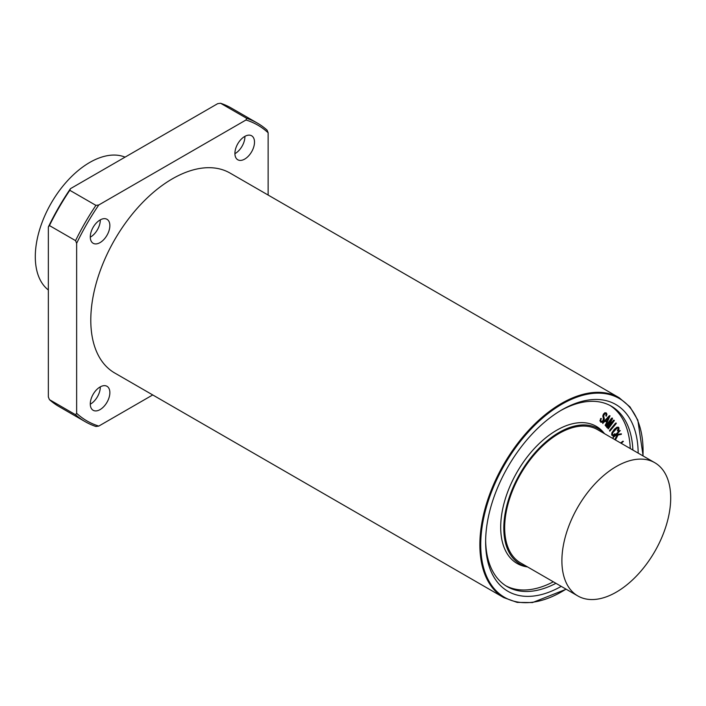 <?xml version="1.0" encoding="UTF-8"?>
<svg xmlns="http://www.w3.org/2000/svg" width="706" height="706" viewBox="0 0 706 706"><rect width="100%" height="100%" fill="white"/><g stroke="black" fill="none" stroke-linecap="round" stroke-linejoin="round"><path stroke-width="1.06" d="M49.446 399.649L48.352 396.975L48.352 226.988L49.446 225.567L75.56 240.64L76.645 243.314L76.645 413.31L75.56 414.731L49.446 399.649A172.335 99.493 -60 0 0 59.022 406.577L85.135 421.65A172.335 99.493 -60 0 1 75.56 414.731M85.135 421.65A172.335 99.493 -60 0 0 95.919 426.486L98.778 426.089L152.734 394.936M268.139 195.059L268.139 132.763L267.045 130.089A172.335 99.493 -60 0 0 257.469 123.162L231.356 108.089A172.335 99.493 -60 0 0 220.572 103.252L246.685 118.326L245.997 119.985L98.778 204.978L95.919 205.367L69.806 190.293L70.494 188.643L217.713 103.65L220.572 103.252M48.352 226.988A170.79 98.611 -60 0 1 70.494 188.643M49.446 225.567A172.335 99.493 -60 0 1 69.806 190.293M75.56 240.64A172.335 99.493 -60 0 1 95.919 205.367M246.685 118.326A172.335 99.493 -60 0 1 257.469 123.162M76.645 243.314A170.79 98.611 -60 0 1 98.778 204.978M245.997 119.985A170.79 98.611 -60 0 1 268.139 132.763M620.821 443.094L623.292 441.294L621.351 443.403M620.6 442.971L622.833 441.25L623.38 441.471M614.961 439.714L617.459 435.108L615.879 435.373L613.108 437.446L620.142 430.554L616.691 434.578L621.236 433.828L621.324 434.358L618.085 435.002L615.394 439.962M613.258 437.817L613.117 436.979L619.683 430.563L620.265 430.695M616.885 434.384L621.43 433.89M614.741 439.591L617.15 435.161M617.927 431.172L617.371 430.598L618.412 428.251L617.22 427.96L612.782 432.672L612.42 434.64L613.267 435.002L614.935 433.811L614.873 434.552L612.932 435.823L611.899 435.117L612.076 432.963L614.52 429.433L617.309 427.245L618.88 427.659L618.941 429.407L617.927 431.172L618.129 427.933M612.42 434.64L613.267 435.002L614.67 433.969M612.208 434.517L613.046 434.87M614.458 433.846L615.102 433.916M612.932 435.823L611.678 434.993L611.864 432.84L614.308 429.31L617.097 427.121L618.659 427.527M612.72 435.69L611.678 434.993L612.72 435.69M618.368 427.156L618.88 427.659M615.808 423.238L616.267 423.088L616.126 423.662L609.781 431.216L615.588 423.115L616.267 423.088M609.781 431.216L609.534 430.448L615.588 423.115M611.767 418.349L612.42 418.111L612.42 418.887L608.051 426.3L613.655 420.326L614.335 420.617L608.21 428.904L613.179 421.579L607.01 427.686L611.449 419.567L605.951 426.283L611.546 418.226L612.331 418.049M608.625 425.33L613.655 420.326M613.435 420.194L614.264 420.273M608.21 428.904L607.919 428.224L611.67 423.185M607.566 427.562L606.798 427.554L606.869 426.874L610.072 421.42M607.345 427.43L606.798 427.554L607.345 427.43M606.163 426.53L605.872 425.842L611.546 418.226M606.392 413.036L606.948 414.325L606.242 416.249L605.933 413.654L605.06 413.575L603.604 415.737L604.336 418.905L603.736 420.758L602.174 422.214L600.85 422.214L600.118 420.935L600.771 418.667L601.318 418.508L600.7 420.599L601.23 421.553L603.268 420.555L603.736 419.188L603.021 416.125L603.604 414.325L605.007 412.913L606.392 413.036M605.748 415.693L606.339 414.466M606.119 414.334L605.713 413.522M605.845 413.601L605.06 413.575M600.735 422.153L600.118 420.935M599.897 420.811L600.771 418.667M600.55 418.534L601.318 418.508M601.23 421.553L602.112 421.579L603.056 420.423L603.409 417.775M601.009 421.42L601.9 421.456M603.162 417.546L602.8 416.002L603.392 414.201L604.786 412.781L606.163 412.895M609.41 416.734L607.116 421.667L605.836 420.547L609.41 416.734M606.922 421.5L608.863 417.317M602.88 423.556L602.73 422.753L609.172 415.896L610.028 415.816L605.633 425.815L606.772 422.382L605.316 421.094L602.703 423.221L610.028 415.816M609.808 415.693L609.172 415.896L609.931 415.763M605.139 425.303L606.772 422.382M606.56 422.259L605.28 421.129M610.046 405.473A104.17 60.142 -60 0 1 630.255 448.548M553.327 581.806A104.17 60.142 -60 0 1 505.911 585.839M527.611 566.953L526.235 566.724A79.169 45.705 -60 0 1 500.695 527.223A79.169 45.705 -60 0 1 540.805 442.08A79.169 45.705 -60 0 1 603.656 432.628L604.548 433.705M100.287 386.862A13.846 7.995 -60 0 1 100.287 387.109A13.846 7.995 -60 0 1 90.28 404.194M109.862 392.642A13.846 7.995 -60 0 1 103.817 406.577A13.846 7.995 -60 0 1 93.148 410.283A13.846 7.995 -60 0 1 93.148 394.292A13.846 7.995 -60 0 1 106.994 386.297A13.846 7.995 -60 0 1 109.862 392.642M100.287 219.857A13.846 7.995 -60 0 1 100.287 220.104A13.846 7.995 -60 0 1 90.28 237.181M109.862 225.629A13.846 7.995 -60 0 1 103.817 239.563A13.846 7.995 -60 0 1 93.148 243.279A13.846 7.995 -60 0 1 93.148 227.288A13.846 7.995 -60 0 1 106.994 219.292A13.846 7.995 -60 0 1 109.862 225.629M244.92 136.346A13.846 7.995 -60 0 1 244.929 136.593A13.846 7.995 -60 0 1 234.921 153.679M254.504 142.127A13.846 7.995 -60 0 1 248.459 156.061A13.846 7.995 -60 0 1 237.781 159.768A13.846 7.995 -60 0 1 237.781 143.777A13.846 7.995 -60 0 1 251.636 135.781A13.846 7.995 -60 0 1 254.504 142.127M98.778 426.089A170.79 98.611 -60 0 1 76.645 413.31M90.792 320.145A115.405 66.629 120 0 0 114.69 372.98L503.766 597.603A115.405 66.629 -60 0 1 479.859 544.776A115.405 66.629 -60 0 1 530.232 428.639A115.405 66.629 -60 0 1 619.162 397.725L230.094 173.094A115.405 66.629 120 0 0 141.165 204.008A115.405 66.629 120 0 0 90.792 320.145M670.7 497.915A76.936 44.416 -60 0 1 637.121 575.337A76.936 44.416 -60 0 1 577.835 595.952A76.936 44.416 -60 0 1 561.897 560.732A76.936 44.416 -60 0 1 595.485 483.31A76.936 44.416 -60 0 1 654.762 462.695A76.936 44.416 -60 0 1 670.7 497.915M577.835 595.952L520.604 562.911A76.936 44.416 -60 0 1 504.666 527.691A76.936 44.416 -60 0 1 538.254 450.269A76.936 44.416 -60 0 1 597.541 429.654L654.762 462.695M125.059 157.138A76.936 44.416 120 0 0 66.938 181.38A76.936 44.416 120 0 0 35.3 256.702A76.936 44.416 120 0 0 48.352 289.99M527.514 566.9A78.163 45.131 -60 0 1 503.802 528.194A78.163 45.131 -60 0 1 542.535 444.93A78.163 45.131 -60 0 1 604.442 433.643M560.582 410.618A104.17 60.142 -60 0 1 611.37 406.197A104.17 60.142 -60 0 1 632.867 450.057M555.94 583.306A104.17 60.142 -60 0 1 507.199 586.624A104.17 60.142 -60 0 1 485.64 540.425M561.235 586.368A107.859 62.278 -60 0 1 485.631 541.952A107.859 62.278 -60 0 1 561.897 409.851A107.859 62.278 -60 0 1 638.162 453.111M566.027 589.131A114.787 66.276 -60 0 1 480.733 544.776A114.787 66.276 -60 0 1 563.962 403.029A114.787 66.276 -60 0 1 642.963 455.882M619.162 397.725L630.017 406.938L637.827 420.141L643.122 455.979M566.194 589.228L532.509 602.562L517.171 602.403L503.766 597.603"/></g></svg>
